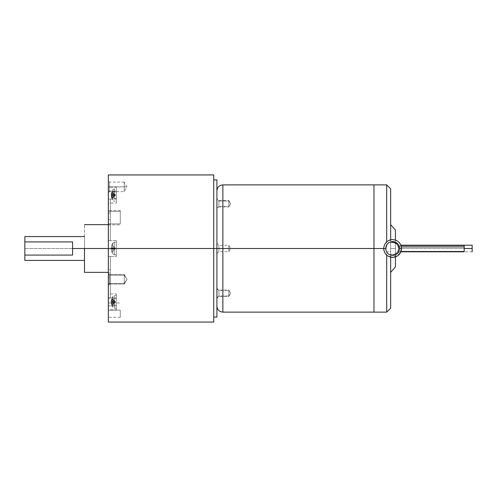<?xml version="1.0" encoding="UTF-8"?>
<svg xmlns="http://www.w3.org/2000/svg" width="497" height="497" viewBox="0 0 497 497"><rect width="100%" height="100%" fill="white"/><g stroke="black" fill="none" stroke-linecap="round" stroke-linejoin="round"><path stroke-width="0.37" stroke-dasharray="2.48 1.86" d="M396.084 243.642C397.699 244.859 398.532 246.481 398.588 248.5L397.482 251.96C398.961 249.6 398.936 247.251 397.401 244.928C395.6 242.797 393.357 242.107 390.673 242.865C392.605 242.256 394.407 242.517 396.084 243.642C394.407 242.517 392.605 242.256 390.673 242.865L390.673 254.135L390.673 242.865C393.357 242.107 395.6 242.797 397.401 244.928C398.936 247.251 398.961 249.6 397.482 251.96C395.687 254.172 393.419 254.899 390.673 254.135L390.673 242.865L390.673 254.135C393.419 254.899 395.687 254.172 397.482 251.96L398.588 248.5L397.594 245.201L398.588 248.5L397.886 251.308L398.588 248.5L472.15 248.5L472.15 251.799L472.15 248.5L398.588 248.5L397.594 251.799L398.588 248.5L397.594 245.201L398.588 248.5C398.532 246.481 397.699 244.859 396.084 243.642M464.198 251.308L464.198 248.5L464.198 251.308L397.886 251.308L464.198 251.308L464.198 250.892M401.427 246.91L398.37 246.91L401.427 246.91M389.145 256.744L386.697 255.203C384.746 253.42 383.74 251.184 383.678 248.5C383.74 251.184 384.746 253.42 386.697 255.203L389.145 256.744C393.605 258.229 397.271 257.111 400.128 253.371L398.457 252.29L392.624 255.458L398.457 252.29L400.128 253.371L401.57 248.5C401.477 245.35 400.141 242.865 397.569 241.045C400.141 242.865 401.477 245.35 401.57 248.5M398.718 251.861L399.582 248.5L398.457 252.29M398.209 244.35L392.624 241.542M390.673 241.822L390.673 240.486L389.145 240.256L390.673 240.486L390.673 239.765L390.673 257.235L390.673 241.822M389.157 240.25L389.977 239.952M390.574 239.79L391.686 239.604M392.624 239.554L397.569 241.045L392.711 239.554M110.34 201.254L110.34 240.548L110.34 201.254L110.34 213.107L108.352 213.107L108.352 297.709L108.352 248.5L213.729 248.5L213.729 322.062L213.729 179.908L213.729 317.092L213.729 179.908L213.729 248.5L216.909 248.5L213.729 248.5L213.729 317.092L213.729 174.938L213.729 248.5L108.352 248.5L108.352 224.644L108.352 248.5L84.496 248.5L84.496 224.644L84.496 260.428L84.496 236.572L84.496 248.5L24.85 248.5L108.352 248.5L108.352 174.938L108.352 256.452L110.34 256.452L110.34 269.697L108.352 269.697L108.352 256.452L108.352 283.893L110.34 283.893L110.34 256.452L108.352 256.452L116.304 256.452L116.304 240.548L108.352 240.548L110.34 240.548L110.34 198.794L108.352 198.794L108.352 322.062L108.352 201.254M24.85 260.428L24.85 259.919M216.909 248.5L216.909 317.092L216.909 190.842L216.909 306.158L216.909 248.5L222.873 248.5L216.909 248.5L216.909 306.158L216.909 179.908L216.909 248.5L228.837 248.5L228.837 245.338L228.837 248.5L218.916 248.5L218.916 245.338L218.916 248.5L218.916 245.338L218.916 248.5L216.909 248.5L216.909 243.331L216.909 253.669L216.909 248.5L216.909 253.669L216.909 248.5L218.916 248.5L216.909 248.5M124.256 186.866L127.015 186.866L124.256 186.866L124.256 191.637L124.256 182.113L124.256 186.866L109.564 186.866L109.564 182.113L109.564 186.866L108.352 186.866L124.256 186.866L124.256 191.618L124.256 182.113L124.256 191.637L124.256 182.095L124.256 186.866L109.564 186.866L109.564 182.113L109.564 191.618L109.564 186.866L124.256 186.866L124.256 191.618L124.256 182.095L124.256 186.866L127.015 186.866L124.256 186.866M108.352 186.866L108.352 180.902L108.352 192.83L108.352 186.866L108.352 192.83L108.352 186.866L109.564 186.866L108.352 186.866M124.256 283.452L127.015 279.314L124.256 275.183L124.256 274.543L124.256 283.452L109.564 283.433L108.352 284.483L108.352 285.284L108.352 274.151L109.564 275.201L109.564 284.067L109.564 275.201L124.256 275.201L124.256 283.433L124.256 275.183L127.015 279.314L124.256 284.067L124.256 275.201L109.564 275.201L108.352 274.151L108.352 284.483L109.564 283.433L109.564 284.067L109.564 275.201L109.564 283.433L124.256 283.433L124.256 275.183L124.256 283.452L109.564 283.433L109.564 275.201L124.256 275.201L124.256 274.568L124.256 283.433L127.015 279.314L124.256 275.183L124.256 283.452L124.256 275.183L124.256 283.452L124.256 275.201L109.564 275.201L109.564 274.568L109.564 283.433L108.352 284.483L108.352 274.151L108.352 284.483L108.352 274.151L108.352 284.483L108.352 274.151L109.564 275.201L109.564 274.568L109.564 283.433L124.256 283.433L124.256 284.091L124.256 275.183L127.015 279.314L124.256 283.452M108.352 211.486L120.28 211.486L120.28 210.523L120.28 223.88L108.352 223.88L108.352 210.523L108.352 223.88L120.28 223.88L120.28 211.486L108.352 211.486L108.352 223.88L108.352 211.486L108.352 223.88L108.352 211.486L120.28 211.486L120.28 223.88L108.352 223.88L108.352 224.843L108.352 211.486L108.352 223.88L120.28 223.88L120.28 211.486L120.28 224.843L120.28 211.486L108.352 211.486M108.352 310.134L120.28 310.134L120.28 317.291L120.28 310.134L108.352 310.134L108.352 317.291L108.352 302.977L108.352 310.134L108.352 302.977L108.352 310.134L120.28 310.134L108.352 310.134M108.352 191.146L116.304 191.146L116.304 188.239L116.304 199.098L108.352 199.098L108.352 187.17L116.304 187.17L116.304 191.146L108.352 191.146L108.352 188.239L108.352 202.012L108.352 191.146M116.304 308.761L116.304 294.988L116.304 305.854L116.304 294.988L116.304 297.902L108.352 297.902L108.352 305.854L116.304 305.854L116.304 308.761L116.304 305.854L108.352 305.854L108.352 294.988L108.352 297.902L116.304 297.902L116.304 309.83L108.352 309.83L108.352 297.902L108.352 308.761M112.776 243.101L114.366 242.207L114.366 254.793L112.776 253.899L112.776 243.101L112.776 253.899L111.75 251.861L111.179 249.096L111.763 249.096L111.763 247.904L111.179 247.904L111.763 245.151L112.776 243.101L111.75 245.139L115.596 248.5L111.75 245.139L114.913 247.904L111.179 247.904L111.763 245.151L111.179 247.904L114.913 247.904L111.763 245.151L111.179 247.904L114.913 247.904L111.179 247.904L114.913 247.904L115.596 248.5L114.913 249.096L111.179 249.096L111.763 251.849L114.913 249.096L111.763 251.849L111.179 249.096L114.913 249.096L111.75 251.861L115.596 248.5L114.913 249.096L111.763 249.096L111.763 247.904L111.763 249.096L114.913 249.096L115.596 248.5L114.913 247.904L111.763 247.904L111.763 249.096L111.179 249.096L111.75 251.861L112.776 253.899L112.776 243.101L112.776 253.899L114.366 254.793L114.366 242.207L116.304 242.138L116.304 254.862L114.366 254.793L116.304 254.862L116.304 242.138L114.366 242.207L114.366 254.793L114.366 242.207L112.776 243.101M112.776 304.574L114.366 305.021L114.366 298.728L112.776 299.175L112.776 307.276L112.776 299.175L111.75 300.194L111.179 302.095L111.763 305.077L111.179 302.692L111.763 304.071L111.75 303.555L112.776 304.574L111.75 303.555L111.763 304.071L114.913 302.692L115.596 301.878L114.913 301.66L111.763 303.033L111.75 303.555L111.763 303.033L114.913 301.66L111.179 301.66L111.763 303.033L111.179 301.66L114.913 301.66L111.763 299.275L111.179 301.66L111.763 299.275L115.596 301.878L111.179 302.095L111.763 300.716L114.913 302.095L111.763 300.716L111.763 299.685L111.179 301.064L114.913 301.064L111.763 299.685L114.913 301.064L115.596 301.878L111.763 298.678L111.179 301.064L111.763 299.685L111.75 300.194L112.776 299.175L112.776 297.2L112.776 304.574L112.776 296.473L112.776 299.175L114.366 298.728L114.366 308.171L114.366 305.021L116.304 305.059L116.304 307.388L116.304 298.697L114.366 298.728L116.304 298.697L116.304 296.367L116.304 305.059L114.366 305.021L114.366 295.585L114.366 305.021L112.776 304.574M111.179 302.692L111.763 305.077L114.913 302.692L111.763 305.077L111.763 304.481L115.596 301.878L114.913 302.692L111.179 302.692L114.913 302.692L111.763 304.071L111.216 303.071L112.776 307.276L114.366 308.171L116.304 308.239L116.304 296.367L116.304 307.388M111.179 194.308L114.913 194.308L111.763 191.923L115.596 195.122L111.763 197.725L111.179 195.34L111.75 193.445L111.763 193.967L114.913 195.34L111.763 193.967L111.179 195.34L115.596 195.122L114.913 194.905L111.763 196.284L111.179 194.905L114.913 194.905L111.763 192.519L111.763 191.923L111.179 194.308L111.763 191.923L111.179 194.905L111.763 196.284L114.913 194.905L115.596 195.122L114.913 194.308L111.763 192.929L114.913 194.308L111.179 194.308L111.763 192.929L111.75 193.445L112.776 192.426L112.776 199.8L112.776 197.825L114.366 198.272L114.366 188.829L114.366 191.979L112.776 192.426L112.776 190.444L112.776 197.825L112.776 189.724L112.776 192.426L111.75 193.445L111.763 192.929L111.216 193.929L112.776 189.724L114.366 188.829L116.304 188.761L116.304 191.941L114.366 191.979L114.366 198.272L116.304 198.303L116.304 189.612L116.304 198.303L114.366 198.272L114.366 191.979L116.304 191.941L116.304 201.484L114.366 201.415L114.366 200.577L114.366 201.415L112.776 200.527L111.216 196.315L111.763 197.315L111.75 196.806L112.776 197.825L111.763 196.284L111.763 197.315L114.913 195.936L111.763 197.315L111.179 195.936L114.913 195.936L111.179 195.936L111.763 198.322L111.179 195.936M222.873 184.878L222.873 248.5L222.873 184.878M373.974 184.878L373.974 248.5L222.873 248.5L373.974 248.5L373.974 184.878L373.974 248.5L373.974 184.878L373.974 248.5L386.697 248.5L386.697 184.878L386.697 248.5L373.974 248.5L373.974 312.122L373.974 184.878M390.673 248.5L395.444 248.5L395.444 240.008L395.444 248.5L390.673 248.5L390.673 224.644L390.673 272.356L390.673 248.5L390.673 272.356L390.673 248.5L395.444 248.5L395.444 230.13L395.444 256.992L395.444 248.5L390.673 248.5M390.673 188.854L390.673 251.625L386.697 251.836L386.697 312.122L386.697 251.836L390.673 251.625L390.673 308.146M386.697 241.797L389.145 240.256L386.697 241.797C384.746 243.58 383.74 245.816 383.678 248.5C383.74 245.816 384.746 243.58 386.697 241.797M390.673 308.097L390.673 189.115M395.444 266.87L395.444 248.5L395.444 266.87M373.974 312.122L373.974 248.5L373.974 312.122M222.873 312.122L222.873 248.5L222.873 312.122M108.352 188.239L108.352 203.074L116.304 203.074L116.304 191.146L116.304 202.012M108.352 248.5L108.352 272.356L108.352 224.644L108.352 248.5L108.352 240.548L116.304 240.548L116.304 256.452L108.352 256.452L108.352 248.5L108.352 272.356L108.352 248.5M114.913 195.936L111.763 198.322L114.913 195.936M111.763 197.725L111.763 198.322L111.763 197.725L114.913 195.34L111.179 195.34L111.763 197.725M114.913 194.905L111.179 194.905L111.763 192.519L114.913 194.905M116.304 200.633L116.304 189.612M114.366 198.272L112.776 197.825L112.776 192.426L114.366 191.979L114.366 198.272M116.304 296.367L116.304 295.516L114.366 295.585L112.776 296.473L111.179 301.064L111.763 298.678L114.913 301.064L111.179 301.064M111.179 302.095L114.913 302.095L111.763 304.481L111.179 302.095M114.913 249.096L111.179 249.096L114.913 249.096M114.913 247.904L111.179 247.904L114.913 247.904M116.304 242.138L116.304 254.862L116.304 242.138M116.304 240.548L116.304 256.452L116.304 240.548M116.304 294.988L116.304 293.926L108.352 293.926L108.352 294.988M108.352 202.012L108.352 199.098L116.304 199.098L116.304 188.239M120.28 310.134L120.28 317.291L120.28 310.134M120.28 223.88L120.28 211.486L120.28 223.88M108.352 273.35L108.352 274.151L108.352 273.35L109.564 274.568L124.256 274.568L109.564 274.568L108.352 273.35M109.564 275.201L108.352 274.151L108.352 284.483L109.564 283.433L109.564 275.201M109.564 186.866L109.564 191.618L109.564 186.866M110.34 256.452L110.34 297.709L110.34 256.452L108.352 256.452L110.34 256.452M108.352 221.532L108.352 240.548L110.34 240.548L108.352 240.548L110.34 240.548L110.34 221.532L110.34 224.215L108.352 224.215L108.352 213.107L110.34 213.107L110.34 224.215L108.352 224.215L108.352 219.674L110.34 219.674L110.34 221.532M110.34 297.709L110.34 283.893L108.352 283.893L108.352 297.709L108.352 272.785L110.34 272.785L110.34 298.206L108.352 298.206L108.352 297.709M108.352 272.785L108.352 269.697L110.34 269.697L110.34 272.785L108.352 272.785L108.352 277.326L110.34 277.326L110.34 272.785M72.568 255.091L72.568 241.909L72.568 255.091M24.85 237.081L24.85 236.572M84.496 272.356L84.496 236.572L84.496 272.356M390.369 239.84L389.145 240.256M400.128 253.371L393.133 257.434M464.198 245.307L464.198 245.692L397.886 245.692L397.594 245.201L397.886 245.692L464.198 245.692L464.198 248.5L464.198 245.692M472.15 245.201L472.15 248.5L472.15 245.201M397.482 251.96C395.687 254.172 393.419 254.899 390.673 254.135C393.419 254.899 395.687 254.172 397.482 251.96M228.837 200.993L228.837 206.472L228.837 200.993L228.837 206.472L230.676 203.733L228.837 200.552L228.837 206.485L228.837 200.981L230.676 203.733L228.837 206.485L218.916 206.472L228.837 206.472L228.837 206.895L228.837 200.993L218.916 200.993L218.916 206.895L218.916 200.993L216.909 199.254L216.909 208.212L218.916 206.472L216.909 208.212L216.909 199.254L216.909 208.212L216.909 199.254L218.916 200.993L218.916 200.571L218.916 206.472L218.916 200.993L228.837 200.993L228.837 200.571L218.916 200.571L216.909 198.564L216.909 199.254M228.837 200.981L228.837 206.485L228.837 200.981L230.676 203.733L228.837 206.914L218.916 206.895L216.909 208.902L216.909 208.212M228.837 296.019L230.676 293.267L228.837 290.086L228.837 296.019L228.837 291.677L228.837 296.007L218.916 296.007L216.909 297.746L216.909 298.436L218.916 296.007L218.916 296.429L228.837 296.429L228.837 290.515L228.837 296.448L230.676 293.267L228.837 296.019L228.837 290.515L218.916 290.528L218.916 296.007L218.916 290.528L228.837 290.528L230.676 293.267L228.837 290.086L218.916 290.105L218.916 290.528L216.909 288.098L216.909 288.788L218.916 290.528L218.916 296.007L228.837 296.007M216.909 297.746L216.909 288.788L216.909 297.746L218.916 296.007L218.916 290.528L216.909 288.788L216.909 297.746L216.909 288.788M228.837 248.5L230.676 248.5L228.837 248.5L228.837 251.681L228.837 245.319L228.837 248.5L230.676 248.5L218.916 248.5L218.916 251.662L218.916 248.5L218.916 251.662L218.916 248.5L228.837 248.5L228.837 251.662L228.837 245.338L228.837 251.681L228.837 248.5M472.15 251.799L400.936 251.799M108.352 192.83L109.564 191.618L124.256 191.618L127.015 186.866L124.256 182.095M124.256 182.113L109.564 182.113L108.352 180.902M124.256 274.543L127.015 279.314L124.256 274.543M109.564 284.067L108.352 285.284L109.564 284.067L124.256 284.067L109.564 284.067M120.28 210.523L108.352 210.523L120.28 210.523M120.28 317.291L108.352 317.291M108.352 224.843L120.28 224.843L108.352 224.843M108.352 302.977L120.28 302.977M124.256 284.091L127.015 279.314L124.256 284.091M400.936 245.201L464.198 245.201M216.909 253.669L218.916 251.662L228.837 251.662L230.676 248.5L228.837 245.319L218.916 245.338L216.909 243.331"/><path stroke-width="0.75" d="M472.15 251.799L472.15 248.5L464.198 248.5L472.15 248.5L472.15 245.201L472.15 251.799M464.198 246.91L401.427 246.91L464.198 246.91L464.198 245.307L464.198 250.892L464.198 246.91M464.198 251.308L464.198 250.892L464.198 251.308M398.457 252.29L398.718 251.861M391.686 239.604L392.624 239.554C387.225 240.119 384.243 243.108 383.678 248.5C384.243 253.892 387.225 256.881 392.624 257.446C398.016 256.881 400.998 253.892 401.57 248.5C400.998 253.892 398.016 256.881 392.624 257.446C387.225 256.881 384.243 253.892 383.678 248.5L385.666 248.5C386.107 244.307 388.424 241.983 392.624 241.542C396.817 241.983 399.141 244.307 399.582 248.5L398.209 244.35L399.582 248.5L401.57 248.5L400.128 253.371M392.624 241.542C388.424 241.983 386.107 244.307 385.666 248.5C386.107 252.693 388.424 255.017 392.624 255.458C396.817 255.017 399.141 252.693 399.582 248.5C399.141 244.307 396.817 241.983 392.624 241.542L391.58 241.623M389.977 239.952L392.711 239.554M386.697 255.203L386.697 312.097L386.697 255.203M401.57 248.5C400.998 243.108 398.016 240.119 392.624 239.554C398.016 240.119 400.998 243.108 401.57 248.5L399.582 248.5C399.141 252.693 396.817 255.017 392.624 255.458L390.673 255.178L392.624 255.458C388.424 255.017 386.107 252.693 385.666 248.5L373.974 248.5L373.974 184.878L373.974 248.5L373.974 184.878L373.974 248.5L383.678 248.5C384.243 243.108 387.225 240.119 392.624 239.554M84.496 248.5L213.729 248.5L213.729 174.938L213.729 248.5L216.909 248.5L213.729 248.5L213.729 322.062L213.729 248.5L108.352 248.5L108.352 174.938L108.352 322.062L108.352 248.5L72.568 248.5L72.568 255.091L24.85 255.091L24.85 259.919L24.85 241.909L72.568 241.909L72.568 248.5L72.568 241.909L24.85 241.909L24.85 237.081L24.85 255.091L72.568 255.091L72.568 248.5L84.496 248.5L84.496 272.356L84.496 248.5M216.909 317.092L216.909 248.5L222.873 248.5L222.873 184.878L222.873 248.5L373.974 248.5L373.974 312.122L373.974 184.878L373.974 312.122L373.974 248.5L222.873 248.5L222.873 312.122L222.873 248.5L216.909 248.5L216.909 317.092L213.729 317.092M395.444 240.008L395.444 230.13L395.444 240.008M386.697 184.965L386.697 241.797L386.697 184.965M390.673 189.115L390.673 239.765L390.673 188.854L386.697 184.878L222.873 184.878C219.258 185.238 217.27 187.226 216.909 190.842M216.909 306.158C217.27 309.774 219.258 311.762 222.873 312.122L386.697 312.122L390.673 308.146L390.673 257.235L390.673 308.097M390.673 256.514L389.145 256.744L390.673 256.514M395.444 256.992L395.444 266.87L395.444 256.992M216.909 179.908L216.909 248.5L216.909 179.908L213.729 179.908M391.593 241.617L398.209 244.35M393.133 257.434L389.145 256.744M400.936 251.799L464.198 251.799M108.352 224.644L84.496 224.644M24.85 260.428L84.496 260.428M108.352 174.938L213.729 174.938M395.444 230.13L390.673 224.644M390.673 272.356L395.444 266.87M213.729 322.062L108.352 322.062M84.496 236.572L24.85 236.572M84.496 272.356L108.352 272.356M472.15 245.201L400.936 245.201"/></g></svg>
